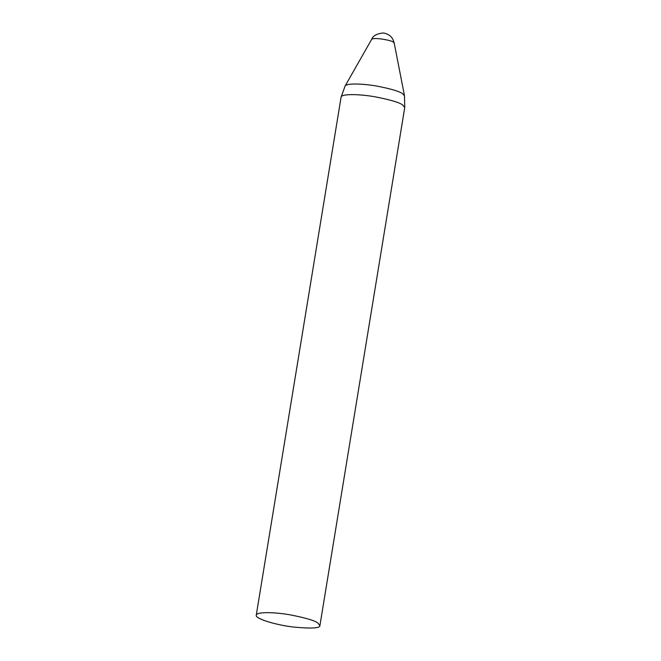 <?xml version="1.0" encoding="UTF-8"?>
<svg xmlns="http://www.w3.org/2000/svg" width="661" height="661" viewBox="0 0 661 661"><rect width="100%" height="100%" fill="white"/><g stroke="black" fill="none" stroke-linecap="round" stroke-linejoin="round"><path stroke-width="0.99" d="M317.751 622.951C314.479 620.497 305.332 617.804 290.303 614.879C275.835 612.226 256.567 611.549 256.261 615.176C254.857 618.721 276.414 625.124 293.691 627.066C311.314 628.727 320.056 628.239 319.907 625.603L317.751 622.951M371.689 39.296C373.101 35.76 376.778 33.678 382.719 33.05C384.107 32.893 386.115 33.513 388.742 34.909C391.378 36.438 393.188 39.131 394.187 42.982L393.419 42.18C393.287 40.883 374.787 36.892 371.689 39.296L345.108 86.004L341.093 97.134L256.261 615.176M394.187 42.982L404.482 95.729L402.475 93.631C399.492 91.4 391.205 88.929 377.613 86.227C364.517 83.773 346.678 82.922 345.108 86.004M404.482 95.729L404.739 107.553L402.582 104.909C399.318 102.455 390.164 99.761 375.134 96.828C360.666 94.184 341.398 93.507 341.093 97.134M404.739 107.553L319.907 625.603"/></g></svg>
